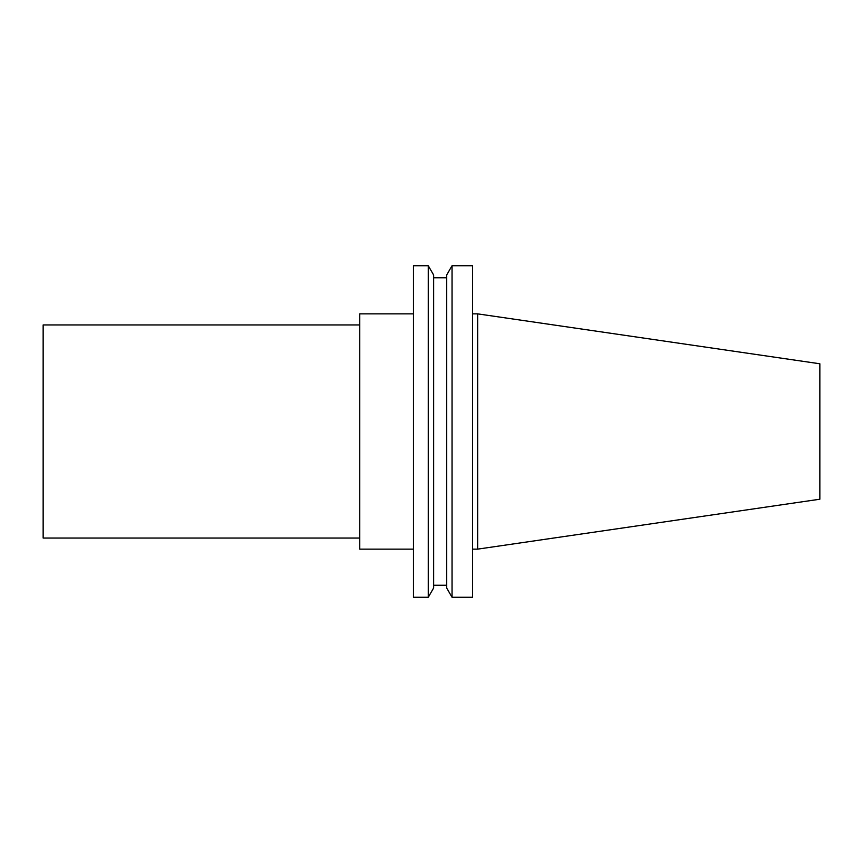 <?xml version="1.0" encoding="UTF-8"?>
<svg xmlns="http://www.w3.org/2000/svg" width="863" height="863" viewBox="0 0 863 863"><rect width="100%" height="100%" fill="white"/><g stroke="black" fill="none" stroke-linecap="round" stroke-linejoin="round"><path stroke-width="0.65" stroke-dasharray="4.32 3.24" d="M819.85 499.224L819.85 363.776M477.649 549.138L477.649 313.862M359.763 431.5L359.763 538.048L359.763 431.5M359.763 549.138L359.763 313.862M413.485 431.5L413.485 549.138L413.485 431.5M413.485 597.261L413.485 265.739M428.275 597.261L428.275 265.739M433.668 587.919L433.668 275.081M433.668 431.5L433.668 585.243L433.668 431.5M446.635 431.5L446.635 585.243L446.635 431.5M446.635 587.919L446.635 275.081M452.039 597.261L452.039 265.739M472.59 597.261L472.59 265.739M472.59 431.5L472.59 549.138L472.59 431.5M43.15 538.048L43.15 324.952"/><path stroke-width="1.29" d="M819.85 431.5L819.85 499.224L477.649 549.138L477.649 313.862L819.85 363.776L819.85 431.5M413.485 313.862L359.763 313.862L359.763 549.138L413.485 549.138M413.485 431.5L413.485 597.261L428.275 597.261L428.275 265.739L413.485 265.739L413.485 431.5M428.275 265.739L433.668 275.081L433.668 587.919L428.275 597.261M452.039 265.739L446.635 275.081L446.635 587.919L452.039 597.261L472.59 597.261L472.59 265.739L452.039 265.739L452.039 597.261M359.763 324.952L43.15 324.952L43.15 538.048L359.763 538.048M433.668 585.243L446.635 585.243M433.668 277.757L446.635 277.757M472.59 549.138L477.649 549.138M472.59 313.862L477.649 313.862"/></g></svg>
